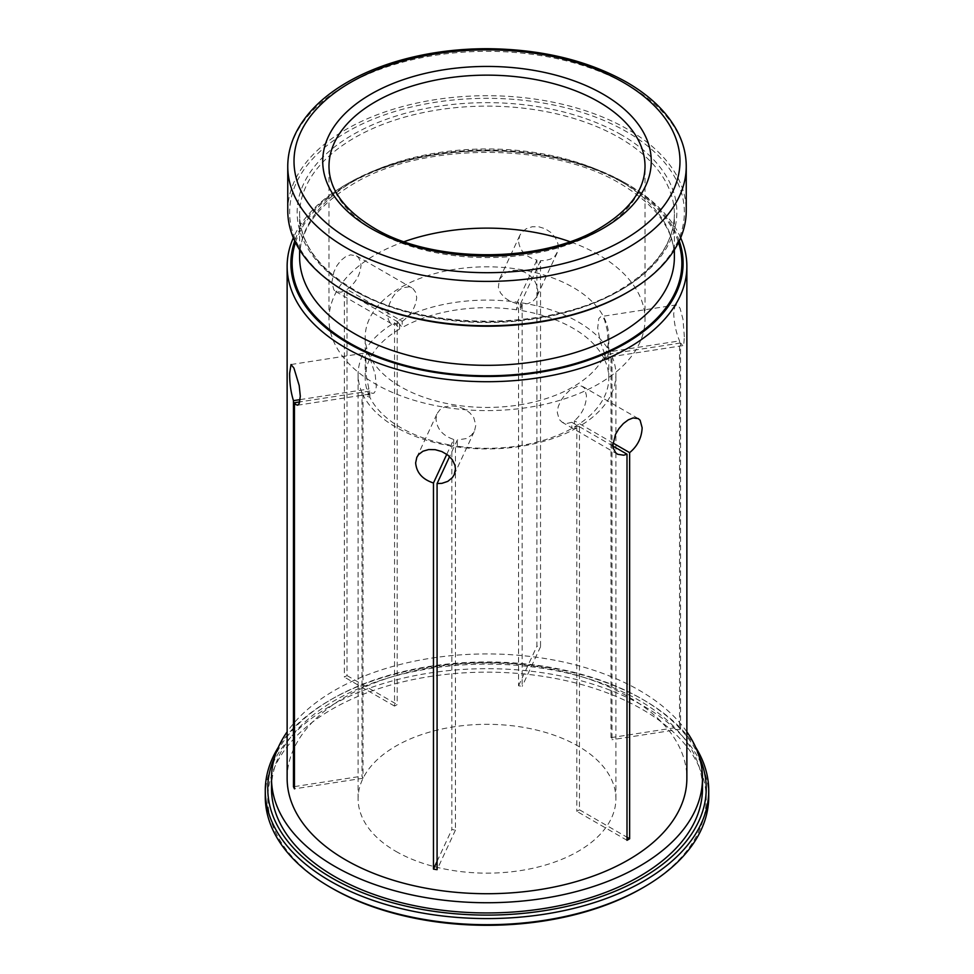 <?xml version="1.0" encoding="UTF-8"?>
<svg xmlns="http://www.w3.org/2000/svg" width="974" height="974" viewBox="0 0 974 974"><rect width="100%" height="100%" fill="white"/><g stroke="black" fill="none" stroke-linecap="round" stroke-linejoin="round"><path stroke-width="0.73" stroke-dasharray="4.87 3.65" d="M516.707 309.817A121.799 70.311 0 0 0 402.213 327.532L397.197 321.14A128.897 74.414 180 0 1 518.545 302.366L516.707 309.817L516.707 303.62L510.206 301.356L504.581 297.667L500.429 292.821L498.347 287.281L499.431 279.319L505.469 272.708L511.374 270.443L518.01 270.236L524.511 272.123L530.258 275.825L534.702 280.938L537.356 286.782L537.916 292.541L536.37 297.545L532.888 301.356L527.725 303.669L520.323 304.18L520.323 310.377L522.161 302.926L522.161 686.341A128.897 74.414 180 0 0 518.545 685.781L518.545 302.366M522.161 302.926A128.897 74.414 180 0 1 611.002 354.219L604.148 358.761L604.148 352.576L600.154 341.241L597.695 327.958L598.791 318.595L600.897 316.587L602.529 317.074L604.501 319.74L607.228 330.32L608.214 343.968L608.105 354.366L607.204 357.312L605.11 354.67L605.11 360.855L611.976 356.314L611.976 739.716A128.897 74.414 180 0 0 611.002 737.635L611.002 354.219M611.976 356.314A128.897 74.414 180 0 1 615.897 374.527A128.897 74.414 180 0 1 579.457 426.368L574.441 426.953L574.441 420.768L613.06 443.073M576.803 427.903A128.897 74.414 180 0 1 455.455 446.676L457.293 446.202A121.799 70.311 0 0 0 571.787 428.487L576.803 427.903L576.803 811.318A128.897 74.414 180 0 0 579.457 809.784L579.457 426.368M451.839 446.116A128.897 74.414 180 0 1 395.858 427.148A128.897 74.414 180 0 1 362.998 394.823L369.852 397.246A121.799 70.311 0 0 0 453.677 445.642L451.839 446.116L451.839 829.531A128.897 74.414 180 0 0 455.455 830.091L455.455 446.676M395.858 851.349A128.897 74.414 0 0 0 536.321 867.481A128.897 74.414 0 0 0 615.897 798.729A128.897 74.414 0 0 0 487 724.315A128.897 74.414 0 0 0 358.103 798.729A128.897 74.414 0 0 0 395.858 851.349M362.024 392.741A128.897 74.414 180 0 1 358.103 374.527A128.897 74.414 180 0 1 394.543 322.674L399.559 329.054A121.799 70.311 0 0 0 365.201 378.009A121.799 70.311 0 0 0 368.89 395.164L362.024 392.741L362.024 776.144A128.897 74.414 180 0 0 362.998 778.238L362.998 394.823M397.197 321.14L397.197 704.555A128.897 74.414 180 0 0 394.543 706.089L394.543 322.674M331.976 888.227A219.223 126.571 180 0 1 331.988 709.23A219.223 126.571 180 0 1 642.012 709.23A219.223 126.571 180 0 1 642.024 888.227M686.865 731.839A215.485 124.404 0 0 0 639.37 690.359A215.485 124.404 0 0 0 287.135 731.839M287.135 778.336A199.865 115.395 180 0 1 410.517 671.719A199.865 115.395 180 0 1 628.327 696.739A199.865 115.395 180 0 1 686.865 778.336M271.515 788.526A215.485 124.404 180 0 1 487 664.122A215.485 124.404 180 0 1 702.485 788.526M699.235 756.81A219.223 126.571 0 0 0 642.024 699.04A219.223 126.571 0 0 0 642.012 699.028A219.223 126.571 0 0 0 331.976 699.04A219.223 126.571 0 0 0 274.765 756.81M446.774 454.298L453.677 439.444C442.732 435.719 436.851 428.864 436.023 418.917L437.18 413.439L440.126 409.53L444.923 406.84L451.011 405.841L457.646 406.572L464.074 408.91L469.638 412.635L473.705 417.517L475.836 425.078L474.569 430.8L471.379 435.22L466.29 438.556L457.293 440.005L449.586 456.599M457.293 446.202L457.293 440.005M613.06 446.129L571.787 422.302L571.787 428.487M571.787 422.302L566.88 423.459L562.205 422.278L559.161 419.356L557.298 412.477L558.248 406.56L560.914 400.521L564.944 394.884L569.778 390.245L577.777 386.045L581.673 386.081L584.534 388.139L586.458 395.651C586.117 405.756 582.111 414.12 574.441 420.768M574.441 426.953A121.799 70.311 0 0 0 608.799 378.009A121.799 70.311 0 0 0 605.11 360.855M604.148 358.761A121.799 70.311 0 0 0 520.323 310.377M347 289.461C355.449 283.251 360.112 275.265 361.001 265.488L360.611 261.969L358.566 257.708L356.35 255.833L350.591 254.847L345.709 256.612L340.961 260.387L336.882 265.719L333.875 271.941L331.854 282.314L333.863 289.838L335.75 291.53L340.924 292.176L344.358 290.995L344.358 677.113A199.865 115.395 180 0 1 347 675.579L347 289.461L402.213 321.335L402.213 327.532M402.213 321.335C410.821 315.272 415.654 307.37 416.702 297.642L415.752 292.504L413.086 288.742L409.056 286.831L402.213 287.817L396.223 292.285L392.327 297.618L389.466 303.925L387.859 310.426L388.224 319.448L390.209 322.808L393.423 324.257L399.559 322.869L344.358 290.995M402.213 286.648A121.799 70.311 180 0 1 534.47 272.379A121.799 70.311 180 0 1 608.799 337.138A121.799 70.311 180 0 1 533.606 402.092A121.799 70.311 180 0 1 400.874 386.848A121.799 70.311 180 0 1 365.201 337.138A121.799 70.311 180 0 1 402.213 286.648M399.559 329.054L399.559 322.869M369.852 397.246L369.852 391.061L371.849 393.289L373.846 393.252L375.453 390.939L376.305 386.629L375.209 374.393L369.499 356.728L366.796 352.795L365.786 357.641L366.358 376.122L368.89 388.967L368.89 395.164M453.677 439.444L453.677 445.642M347.438 292.845A197.369 113.946 180 0 1 347.438 131.697A197.369 113.946 180 0 1 626.562 131.697A197.369 113.946 180 0 1 626.562 292.845M679.255 240.919A196.115 113.228 0 0 0 625.673 183.197A196.115 113.228 0 0 0 348.327 183.197A196.115 113.228 0 0 0 294.745 240.919M680.656 237.778A199.865 115.395 0 0 0 628.327 184.731L625.673 183.197L628.327 184.731A199.865 115.395 0 0 0 345.673 184.731A199.865 115.395 0 0 0 293.344 237.778M558.358 247.274L557.883 243.463L555.399 237.693L551.041 232.603L545.306 228.817L538.78 226.772L532.157 226.759L526.216 228.744L521.674 232.457L519.787 235.452L518.545 241.114C519.58 250.622 525.704 256.953 536.918 260.082L536.918 646.2A199.865 115.395 180 0 1 540.533 646.76L540.533 260.642L544.856 260.618L550.712 259.06L555.168 255.845L557.773 251.255L558.358 247.274M684.357 336.846L682.981 319.277L680.071 308.393L678.184 305.532L676.333 304.935L674.799 306.615L673.691 313.859C674.239 323.892 676.187 332.913 679.56 340.912L679.56 727.03A199.865 115.395 180 0 1 680.534 729.112L680.534 342.994L682.908 345.6L683.797 344.163L684.357 336.846M695.655 747.265A221.731 128.008 0 0 0 643.79 700.05A221.731 128.008 0 0 0 643.777 700.05A221.731 128.008 0 0 0 330.21 700.05A221.731 128.008 0 0 0 278.345 747.265M642.012 699.028L643.777 700.05M265.269 796.695A221.731 128.008 180 0 1 487 668.675A221.731 128.008 180 0 1 708.731 796.695M347 675.579L397.197 704.555M394.543 706.089L344.358 677.113M300.138 399.608L368.89 388.967M294.44 786.602L362.024 776.144M362.998 778.238L294.44 788.843M369.852 391.061L299.736 401.909M404.173 241.662A158.019 91.227 0 0 0 328.981 319.362A158.019 91.227 0 0 0 375.27 383.866A158.019 91.227 0 0 0 547.473 403.65A158.019 91.227 0 0 0 645.019 319.362A158.019 91.227 0 0 0 598.73 254.847A158.019 91.227 0 0 0 569.827 241.662M287.756 210.737A199.244 115.029 180 0 1 487 95.708A199.244 115.029 180 0 1 686.244 210.737M455.455 830.091L437.082 869.672M437.082 861.308L451.839 829.531M579.457 809.784L627 837.226M627 840.294L576.803 811.318M518.545 685.781L536.918 646.2M540.533 646.76L522.161 686.341M540.533 260.642L520.323 304.18M516.707 303.62L536.918 260.082M680.534 342.994L605.11 354.67M604.148 352.576L679.56 340.912M611.002 737.635L679.56 727.03M680.534 729.112L611.976 739.716M621.254 134.753A189.869 109.624 0 0 0 352.746 134.753A189.869 109.624 0 0 0 352.746 289.777A189.869 109.624 0 0 0 621.254 289.777A189.869 109.624 0 0 0 621.254 134.753M295.487 242.465A194.873 112.509 180 0 1 487 150.763A194.873 112.509 180 0 1 678.513 242.465M645.019 319.362L645.019 166.371A158.019 91.227 180 0 1 547.473 250.659A158.019 91.227 180 0 1 375.27 230.875A158.019 91.227 180 0 1 328.981 166.371L328.981 319.362M686.244 166.371A199.244 115.029 0 0 0 627.889 85.03A199.244 115.029 0 0 0 410.748 60.096A199.244 115.029 0 0 0 287.756 166.371M354.512 290.8A187.373 108.175 0 0 0 558.711 314.249A187.373 108.175 0 0 0 674.373 214.304A187.373 108.175 0 0 0 619.488 137.809A187.373 108.175 0 0 0 415.289 114.36A187.373 108.175 0 0 0 299.627 214.304A187.373 108.175 0 0 0 354.512 290.8M299.627 257.148A187.373 108.175 180 0 1 487 148.961A187.373 108.175 180 0 1 674.373 257.148C674.13 229.815 656.354 205.465 621.047 184.086C552.027 141.839 421.973 141.839 352.953 184.086C317.646 205.465 299.87 229.815 299.627 257.148M615.897 798.729L615.897 374.527M358.103 798.729L358.103 374.527M608.799 378.009L608.799 337.138M365.201 378.009L365.201 337.138M348.327 183.197L345.673 184.731M331.976 699.04L330.21 700.05M642.024 699.04L643.79 700.05M335.726 291.518L391.158 323.526M356.35 255.833L411.771 287.829M297.484 405.233L373.103 393.533M291.153 364.495L366.796 352.795M674.373 249.843L674.373 214.304C673.813 243.183 655.697 268.3 620.012 289.655C551.041 331.684 422.959 331.684 353.988 289.655L353.988 289.655C318.303 268.3 300.187 243.183 299.627 214.304L299.627 249.843M454.176 474.74L474.521 430.91M416.823 457.317L437.18 413.439M638.25 418.589L582.805 386.568M617.662 454.298L562.229 422.29M519.787 235.44L499.431 279.319M557.213 252.729L536.82 296.68M676.54 304.874L600.897 316.587M682.823 345.624L607.204 357.324"/><path stroke-width="1.46" d="M708.731 790.571L708.731 796.695A221.731 128.008 180 0 1 643.79 887.204L642.024 888.227A219.223 126.571 180 0 1 331.988 888.227A219.223 126.571 180 0 1 331.976 888.227L330.21 887.204A221.731 128.008 180 0 1 265.269 796.695L265.269 790.571A221.731 128.008 0 0 0 330.223 881.093A221.731 128.008 0 0 0 571.848 908.839A221.731 128.008 0 0 0 708.731 790.571A221.731 128.008 0 0 0 695.655 747.265M287.135 731.839A215.485 124.404 0 0 0 271.515 778.336A215.485 124.404 0 0 0 334.63 866.3A215.485 124.404 0 0 0 569.461 893.268A215.485 124.404 0 0 0 702.485 778.336A215.485 124.404 0 0 0 686.865 731.839M686.865 266.328L686.865 778.336A199.865 115.395 180 0 1 487 893.718A199.865 115.395 180 0 1 287.135 778.336L287.135 266.328A199.865 115.395 0 0 0 487 381.711A199.865 115.395 0 0 0 686.865 266.328A199.865 115.395 0 0 0 680.656 237.778M702.485 778.336L702.485 788.526A215.485 124.404 180 0 1 569.461 903.47A215.485 124.404 180 0 1 334.63 876.503A215.485 124.404 180 0 1 271.515 788.526L271.515 778.336M274.765 756.81A219.223 126.571 0 0 0 487 915.097A219.223 126.571 0 0 0 699.235 756.81M347.438 292.845L346.111 292.078A199.244 115.029 180 0 1 287.756 210.737L287.756 166.371A199.244 115.029 0 0 0 346.111 247.713A199.244 115.029 0 0 0 563.252 272.647A199.244 115.029 0 0 0 686.244 166.371L686.244 210.737A199.244 115.029 180 0 1 627.889 292.078A199.244 115.029 180 0 1 346.111 292.078L347.438 292.845A197.369 113.946 180 0 0 626.562 292.845L627.889 292.078M294.745 240.919A196.115 113.228 0 0 0 487 376.488A196.115 113.228 0 0 0 679.255 240.919M293.344 237.778A199.865 115.395 0 0 0 287.135 266.328M289.643 373.273L291.019 364.544L293.929 368.062L299.201 385.582L300.309 396.26L299.201 403.492L297.679 405.184L295.828 404.6L294.44 402.725L294.44 788.843A199.865 115.395 180 0 1 293.466 786.749L293.466 400.643C290.885 392.473 289.607 383.354 289.643 373.273M612.999 444.631L615.434 434.526L618.94 428.584L623.409 423.52L628.291 419.843L633.039 417.943L638.25 418.589L640.125 420.257L642.146 427.805C641.659 437.862 637.495 446.141 629.642 452.642L629.642 838.76A199.865 115.395 180 0 1 627 840.294L627 454.176L623.75 455.211L617.638 454.274L615.629 452.63L613.486 448.515L612.999 444.631M415.642 462.845L416.823 457.317L418.601 454.541L422.959 451.218L428.694 449.55L435.22 449.684L441.843 451.571L447.784 455.041L452.326 459.74L454.931 465.182L455.455 469.005L454.201 474.691L452.338 477.637L447.797 481.363L441.904 483.348L437.082 483.554L437.082 869.672A199.865 115.395 180 0 1 433.467 869.112L433.467 482.994C422.436 479.366 416.482 472.658 415.642 462.845M278.345 747.265A221.731 128.008 0 0 0 265.269 790.571M643.79 887.204A221.731 128.008 180 0 1 330.223 887.204A221.731 128.008 180 0 1 330.21 887.204M331.988 888.227L330.223 887.204M293.466 400.643L300.138 399.608M293.466 786.749L294.44 786.602M299.736 401.909L294.44 402.725M569.827 241.662A158.019 91.227 0 0 0 404.173 241.662M433.467 869.112L437.082 861.308M627 837.226L629.642 838.76M433.467 482.994L446.774 454.298M449.586 456.599L437.082 483.554M627 454.176L613.06 446.129M613.06 443.073L629.642 452.642M370.851 228.33A164.265 94.831 180 0 1 444.485 69.665A164.265 94.831 180 0 1 645.665 185.815A164.265 94.831 180 0 1 370.851 228.33M623.47 82.486A192.998 111.426 0 0 0 350.53 82.486A192.998 111.426 0 0 0 350.53 240.054A192.998 111.426 0 0 0 623.47 240.054A192.998 111.426 0 0 0 623.47 82.486M678.513 242.465A194.873 112.509 180 0 1 577.959 362.766A194.873 112.509 180 0 1 349.203 342.824A194.873 112.509 180 0 1 295.487 242.465M328.981 166.371A158.019 91.227 180 0 1 487 75.144A158.019 91.227 180 0 1 645.019 166.371C644.825 189.419 629.825 209.97 600.033 228.026C541.836 263.637 432.176 263.637 373.967 228.026L373.967 228.026C344.175 209.97 329.175 189.419 328.981 166.371M674.373 249.843L674.373 257.148A187.373 108.175 180 0 1 558.711 357.093A187.373 108.175 180 0 1 354.512 333.644A187.373 108.175 180 0 1 299.627 257.148L299.627 249.843M287.756 166.371C287.793 154.196 290.836 142.374 296.9 130.906C307.09 112.022 323.916 95.769 347.401 82.169C361.938 73.805 378.241 66.914 396.308 61.484C424.713 53.046 454.834 48.785 486.683 48.7C540.777 49.077 587.419 60.23 626.599 82.169C650.084 95.769 666.91 112.022 677.1 130.906C683.164 142.374 686.207 154.196 686.244 166.371"/></g></svg>
